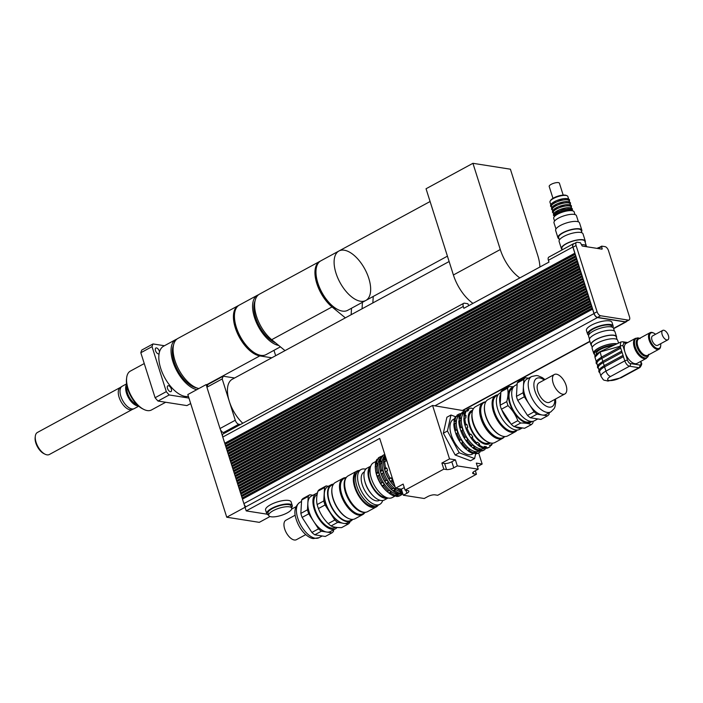 <?xml version="1.0" encoding="UTF-8"?>
<svg xmlns="http://www.w3.org/2000/svg" width="703" height="703" viewBox="0 0 703 703"><rect width="100%" height="100%" fill="white"/><g stroke="black" fill="none" stroke-linecap="round" stroke-linejoin="round"><path stroke-width="1.05" d="M170.363 391.703A3.295 1.652 -118.5 0 1 167.701 388.961A3.295 1.652 -118.5 0 1 167.841 385.815A3.295 1.652 -118.5 0 1 168.465 385.727A3.295 1.652 -118.5 0 1 171.128 388.469A3.295 1.652 -118.5 0 1 170.987 391.606A3.295 1.652 -118.5 0 1 170.363 391.703M159.08 353.767A3.295 1.652 -118.5 0 1 159.001 353.82A3.295 1.652 -118.5 0 1 155.504 350.621A3.295 1.652 -118.5 0 1 155.855 348.02A3.295 1.652 -118.5 0 1 159.344 351.219A3.295 1.652 -118.5 0 1 159.502 351.869M155.099 397.731L140.82 352.739L152.033 346.649L166.303 391.641L155.099 397.731A37.531 18.823 61.5 0 0 157.99 401.044L169.195 394.963L188.94 398.065M164.432 345.735L153.017 343.943L141.804 350.032A37.531 18.823 61.5 0 0 140.82 352.739M190.68 403.548L186.901 405.596L157.99 401.044M166.303 391.641A37.531 18.823 61.5 0 0 169.195 394.963M153.017 343.943A37.531 18.823 61.5 0 0 152.033 346.649M35.308 436.247L35.15 437.574A11.195 5.615 61.5 0 0 43.85 453.611L45.054 454.2A12.531 6.283 -118.5 0 1 35.308 436.247A12.531 6.283 -118.5 0 1 37.4 432.468L120.318 387.458M132.269 409.489L49.359 454.498A12.531 6.283 -118.5 0 1 45.054 454.2M120.424 387.397A12.531 6.283 61.5 0 0 120.204 387.529A12.531 6.283 61.5 0 0 120.881 401.413A12.531 6.283 61.5 0 0 132.155 409.541L134.071 408.689A12.698 6.371 61.5 0 0 134.299 408.575L138.711 406.185M126.663 377.766L126.505 379.093A20.774 10.422 61.5 0 0 142.665 408.847L143.86 409.445A22.118 11.09 -118.5 0 1 126.663 377.766A22.118 11.09 -118.5 0 1 130.363 371.096L144.256 363.556M165.68 402.257L151.461 409.972A22.118 11.09 -118.5 0 1 143.86 409.445M176.954 339.048A28.146 14.113 61.5 0 0 175.891 339.514L163.667 346.157A28.146 14.113 61.5 0 0 163.667 375.666A28.146 14.113 61.5 0 0 188.413 396.387M175.891 339.514A28.146 14.113 61.5 0 0 174.485 365.911A28.146 14.113 61.5 0 0 196.822 389.655M126.584 383.864L122.181 386.255A12.698 6.371 61.5 0 0 121.962 386.386A12.698 6.371 61.5 0 0 122.647 400.455A12.698 6.371 61.5 0 0 134.071 408.689M126.645 384.286A12.698 6.371 61.5 0 0 128.306 397.38A12.698 6.371 61.5 0 0 138.386 405.912M126.716 384.769A12.469 6.248 61.5 0 0 128.587 397.23A12.469 6.248 61.5 0 0 138.025 405.587M127.076 386.562A11.257 5.65 61.5 0 0 129.124 396.94A11.257 5.65 61.5 0 0 136.707 404.313M255.857 353.591A26.811 13.445 -118.5 0 1 234.512 314.267M278.74 345.472A28.146 14.113 -118.5 0 1 256.138 321.948A28.146 14.113 -118.5 0 1 257.43 295.251L239.284 305.102A28.146 14.113 61.5 0 0 240.312 336.579A28.146 14.113 61.5 0 0 266.147 354.584L280.409 346.834M271.797 357.792L259.785 355.903A28.146 14.113 -118.5 0 1 237.052 332.51A28.146 14.113 -118.5 0 1 238.264 305.656A28.146 14.113 -118.5 0 1 238.783 305.401M238.264 305.656L177.929 338.415A28.146 14.113 61.5 0 0 176.523 364.804A28.146 14.113 61.5 0 0 198.861 388.548M196.761 387.933A26.134 13.111 -118.5 0 1 174.098 361.86A26.134 13.111 -118.5 0 1 173.518 345.12M257.43 295.251A28.146 14.113 -118.5 0 1 258.493 294.785M273.968 350.331L275.673 355.692M373.223 296.446L372.854 302.931M337.387 309.329A26.811 13.445 -118.5 0 1 316.042 270.005M320.814 260.839A28.146 14.113 61.5 0 0 321.842 292.316A28.146 14.113 61.5 0 0 347.677 310.322L365.815 300.471A28.146 14.113 -118.5 0 1 339.98 282.465A28.146 14.113 -118.5 0 1 338.96 250.989A28.146 14.113 -118.5 0 1 359.602 261.121A28.146 14.113 -118.5 0 1 370.63 290.717A28.146 14.113 -118.5 0 1 365.815 300.471A28.146 14.113 -118.5 0 1 339.98 282.465A28.146 14.113 -118.5 0 1 338.96 250.989L320.814 260.839M345.349 317.861L332.036 306.939A28.146 14.113 -118.5 0 1 316.245 281.56A28.146 14.113 -118.5 0 1 319.795 261.393A28.146 14.113 -118.5 0 1 320.322 261.138M319.795 261.393L259.469 294.153A28.146 14.113 61.5 0 0 255.918 314.32A28.146 14.113 61.5 0 0 271.701 339.69L285.014 350.621M275.629 342.906A26.134 13.111 -118.5 0 1 253.915 306.077A26.134 13.111 -118.5 0 1 255.057 300.858M362.054 308.793L362.423 302.308M351.518 308.23L351.149 314.716M472.961 303.362A32.171 16.134 -118.5 0 1 453.4 274.987L426.044 188.756L472.926 163.307L510.396 169.195L537.751 255.426A32.171 16.134 -118.5 0 1 539.895 267.026M519.842 277.913A32.171 16.134 -118.5 0 1 500.281 249.53L472.926 163.307M240.461 424.515L238.783 424.252A4.025 2.012 -118.5 0 1 235.285 420.236L222.183 378.935L223.176 376.202L234.582 377.994M225.18 432.811L223.501 432.547A4.025 2.012 -118.5 0 1 220.478 429.691A4.025 2.012 -118.5 0 1 220.004 428.531L206.902 387.239L222.183 378.935M206.902 387.239L207.886 384.506L223.176 376.202M449.129 261.525L232.28 379.251A28.146 14.113 61.5 0 0 229.319 401.404A28.146 14.113 61.5 0 0 242.781 423.259M207.772 384.831L206.172 384.585L206.954 387.072M220.478 429.691L222.605 436.396A4.025 2.012 61.5 0 0 222.772 437.046L224.74 443.241L574.826 253.194L575.731 255.699L576.073 256.797L225.874 446.827L226.322 448.224L576.522 258.194L576.864 259.284L226.665 449.322L227.113 450.72L577.312 260.681L577.655 261.771L227.456 451.809L227.904 453.207L577.98 263.15L578.446 264.266L228.247 454.296L228.695 455.693L578.771 265.646L579.237 266.753L229.037 456.792L229.477 458.189L579.562 268.133L580.028 269.24L229.828 459.279L230.268 460.676L580.353 270.62L580.819 271.736L230.619 461.766L231.059 463.163L581.258 273.133L581.601 274.223L231.41 464.261L231.849 465.658L582.049 275.62L582.392 276.718L232.201 466.748L232.64 468.145L582.84 278.116L583.182 279.205L232.983 469.244L233.431 470.632L583.631 280.602L583.973 281.692L233.774 471.731L234.222 473.128L584.421 283.089L584.764 284.188L234.565 474.217L235.013 475.615L585.089 285.567L585.555 286.675L235.356 476.713L235.804 478.11L585.88 288.054L586.346 289.161L236.146 479.2L236.586 480.597L586.785 290.559L587.137 291.657L236.937 481.687L237.377 483.084L587.462 293.037L587.928 294.144L237.728 484.182L238.168 485.58L588.367 295.541L588.719 296.64L238.519 486.669L238.958 488.067L589.158 298.037L589.501 299.126L239.31 489.165L240.127 491.634M574.035 243.721A4.025 2.012 61.5 0 0 573.279 243.827L548.823 257.113A4.025 2.012 61.5 0 0 548.393 260.277L548.973 262.096L463.875 308.301L463.295 306.473A4.025 2.012 -118.5 0 1 463.716 303.309L223.203 433.883A4.025 2.012 61.5 0 0 222.605 436.396M241.199 493.972L240.575 493.058L240.918 494.121M240.408 491.476L239.749 490.553L589.835 300.506L590.292 301.613L240.092 491.652L240.54 493.049L590.617 302.993L591.082 304.109L240.883 494.139L241.709 496.617M239.626 488.989L239.002 488.075L239.336 489.147M238.835 486.502L238.212 485.58L238.545 486.652M238.045 484.007L237.421 483.093L237.755 484.165M237.254 481.52L236.63 480.606L236.973 481.669M236.463 479.024L235.839 478.11L236.182 479.182M235.672 476.537L235.048 475.623L235.391 476.696M234.881 474.05L234.257 473.137L234.6 474.2M234.09 471.555L233.466 470.641L233.809 471.713M233.299 469.068L232.675 468.154L233.018 469.226M232.517 466.581L231.893 465.658L232.227 466.73M231.726 464.085L231.102 463.172L231.436 464.244M230.936 461.599L230.312 460.685L230.646 461.748M230.145 459.103L229.521 458.189L229.863 459.261M229.354 456.616L228.73 455.702L229.073 456.774M228.563 454.129L227.939 453.215L228.282 454.279M227.772 451.634L227.148 450.72L227.491 451.792M226.981 449.147L226.357 448.233L226.7 449.305M226.19 446.66L225.566 445.737L225.909 446.809M225.408 444.164L224.784 443.25L225.118 444.322M242.781 498.945L242.157 498.032L592.198 307.976L592.664 309.083L242.465 499.121L243.888 503.612A4.025 2.012 61.5 0 0 244.143 504.288A4.025 2.012 61.5 0 0 245.892 506.801M244.143 504.288L245.083 507.241M241.99 496.459L241.366 495.545L591.408 305.489L591.873 306.596L241.674 496.634L242.5 499.104M206.172 384.585L187.824 394.541L226.744 517.223L259.302 522.347L270.005 516.529M245.057 507.285L226.744 517.223M267.026 514.174L246.208 510.905L379.717 438.426L395.508 488.225L403.153 484.077L405.086 490.149L407.819 490.58A5.36 1.661 -17.6 0 1 408.847 491.169A5.36 1.661 -17.6 0 1 406.861 493.286L403.294 495.22L401.369 489.147L404.269 487.574M592.55 309.065L593.973 313.564A4.025 2.012 61.5 0 0 597.471 317.571L434.911 405.824L432.573 405.455L245.048 507.258L246.208 510.905M225.566 445.737L575.731 255.699M575.282 254.301L225.092 444.34L225.531 445.737M389.655 493.629L387.098 491.564L389.33 490.351L391.07 491.784L390.877 492.97L389.655 493.629A21.784 10.923 -118.5 0 0 394.585 496.133L396.272 494.42L397.836 494.666L397.916 495.8A21.784 10.923 -118.5 0 0 401.009 495.105A21.784 10.923 -118.5 0 0 401.694 494.666L401.817 493.471M378.812 458.787L377.019 459.279A21.784 10.923 -118.5 0 0 375.402 463.734L376.623 463.066L377.669 463.664L377.555 465.641L375.253 466.405A21.784 10.923 -118.5 0 0 375.384 468.514A21.784 10.923 -118.5 0 0 376.237 473.005L377.458 472.337L378.592 472.601L379.365 475.026L377.274 476.283L376.36 473.813L378.592 472.601M382.898 456.572L381.096 457.064A21.784 10.923 -118.5 0 0 379.488 461.52L380.71 460.852L381.755 461.449L381.641 463.426L379.33 464.191A21.784 10.923 -118.5 0 0 379.462 466.291A21.784 10.923 -118.5 0 0 380.314 470.782L381.536 470.122L382.678 470.377L383.443 472.811L381.351 474.068L380.446 471.59L382.678 470.377M378.109 459.164L378.319 457.925L379.55 457.258L380.341 457.961M382.186 456.95L382.406 455.711L383.627 455.043L384.418 455.737M375.323 466.854L375.437 464.876L377.669 463.664M379.409 464.639L379.523 462.662L381.755 461.449M375.437 464.876L375.402 463.734M379.523 462.662L379.488 461.52M383.566 462.381L383.645 459.261L384.866 458.593L385.912 459.191L385.798 461.168L383.486 461.933A21.784 10.923 -118.5 0 0 383.618 464.033A21.784 10.923 -118.5 0 0 384.471 468.532L385.692 467.864L386.835 468.128L387.608 470.553L385.367 471.766L387.608 470.553M383.68 460.403L385.912 459.191M377.133 476.239L379.365 475.026M381.211 474.024L383.443 472.811M376.36 473.813L376.237 473.005M380.446 471.59L380.314 470.782M385.367 471.766L384.471 468.532M384.603 469.34L386.835 468.128M382.863 482.363L384.313 484.595L382.546 486.248L380.631 483.576L382.863 482.363L381.817 482.574A21.784 10.923 -118.5 0 1 378.495 475.615M382.081 485.808L384.313 484.595M386.94 480.149L388.39 482.381L386.624 484.033L384.708 481.362L386.94 480.149L385.894 480.36A21.784 10.923 -118.5 0 1 382.581 473.4M386.158 483.594L388.39 482.381M380.631 483.576L381.817 482.574M384.708 481.362L385.894 480.36M390.314 481.335L388.829 478.769L390.051 478.102L391.105 477.891L392.546 480.123L390.78 481.775L390.314 481.335L392.546 480.123M388.873 479.103L391.105 477.891M388.838 492.996L391.07 491.784M393.416 488.137L395.156 489.569L394.954 490.756L393.733 491.415L391.184 489.35L393.416 488.137M392.915 490.782L395.156 489.569M398.689 488.726L397.889 489.156L397.142 488.48M402.09 491.432A21.784 10.923 -118.5 0 1 397.889 489.156M401.659 490.061A21.784 10.923 -118.5 0 1 399.664 488.875M395.051 486.766A21.784 10.923 -118.5 0 1 390.78 481.775M394.111 483.796A21.784 10.923 -118.5 0 1 392.01 481.107M388.829 478.769A21.784 10.923 -118.5 0 1 385.516 471.81M390.051 478.102A21.784 10.923 -118.5 0 1 386.738 471.142M385.692 467.864A21.784 10.923 -118.5 0 1 384.717 461.273M383.645 459.261A21.784 10.923 -118.5 0 1 385.024 455.157M384.866 458.593A21.784 10.923 -118.5 0 1 385.393 456.317M395.086 486.88A20.44 10.255 -118.5 0 1 383.724 464.955L383.618 464.033M394.954 490.756A21.784 10.923 -118.5 0 0 399.884 493.251L398.663 493.919A21.784 10.923 -118.5 0 1 393.733 491.415M391.386 489.49A21.784 10.923 -118.5 0 1 386.624 484.033M392.608 488.831A21.784 10.923 -118.5 0 1 387.845 483.365M384.673 481.028A21.784 10.923 -118.5 0 1 381.351 474.068M381.536 470.122A21.784 10.923 -118.5 0 1 380.551 463.532M380.71 460.852A21.784 10.923 -118.5 0 1 382.327 456.396M382.406 455.711A21.784 10.923 -118.5 0 1 383.082 455.272L384.313 454.604A21.784 10.923 -118.5 0 1 384.778 454.384M383.627 455.043A21.784 10.923 -118.5 0 1 384.313 454.604M402.766 493.568A21.784 10.923 -118.5 0 1 401.993 493.585L400.772 494.253L399.242 493.603M402.898 493.972A21.784 10.923 -118.5 0 1 400.772 494.253M392.046 490.096A20.51 10.29 -118.5 0 1 391.975 490.035A20.51 10.29 -118.5 0 1 379.558 467.161L379.462 466.291M395.807 495.466A21.784 10.923 -118.5 0 1 390.877 492.97M387.309 491.705A21.784 10.923 -118.5 0 1 382.546 486.248M388.531 491.046A21.784 10.923 -118.5 0 1 383.768 485.58M380.587 483.242A21.784 10.923 -118.5 0 1 377.274 476.283M377.458 472.337A21.784 10.923 -118.5 0 1 376.474 465.746M376.623 463.066A21.784 10.923 -118.5 0 1 378.24 458.611M378.319 457.925A21.784 10.923 -118.5 0 1 379.005 457.486L380.226 456.818A21.784 10.923 -118.5 0 1 382.327 456.168M379.55 457.258A21.784 10.923 -118.5 0 1 380.226 456.818M397.916 495.8L396.694 496.467L395.156 495.817M401.009 495.105L399.787 495.773A21.784 10.923 -118.5 0 1 396.694 496.467M388.038 492.364L387.502 491.933A19.772 9.912 -118.5 0 1 375.534 469.885L375.384 468.514M395.604 495.879L397.836 494.666M399.884 493.251L400.35 492.205L401.914 492.452L401.993 493.585M399.682 493.664L401.914 492.452M402.274 492.021A20.44 10.255 -118.5 0 1 385.692 477.056A20.44 10.255 -118.5 0 1 384.436 456.291M400.288 493.989A20.51 10.29 -118.5 0 1 382.458 481.037A20.51 10.29 -118.5 0 1 380.341 458.409M395.42 495.852L392.283 497.557A19.772 9.912 -118.5 0 1 374.137 484.912A19.772 9.912 -118.5 0 1 373.416 462.811L375.938 461.44M386.149 497.39A17.092 8.568 -118.5 0 1 372.256 485.931A17.092 8.568 -118.5 0 1 370.217 468.049M475.65 453.813L474.595 458.549L459.235 452.776L447.424 431.009L450.992 415.016L455.518 416.712L456.537 416.158L457.556 416.571L458.769 415.324L456.924 416.317L456.968 415.218L457.987 414.665L458.769 415.324M459.235 452.776L455.157 454.99L470.518 460.764L474.595 458.549M455.157 454.99L443.347 433.224L447.424 431.009M443.347 433.224L446.915 417.222L450.992 415.016M401.369 489.147L395.508 488.225M441.879 463.049L444.612 463.479A5.36 1.661 162.4 0 0 451.818 461.757L455.386 459.824L457.31 465.896L453.743 467.829A5.36 1.661 -17.6 0 1 446.546 469.551L443.813 469.129L441.879 463.049L449.525 458.901L455.386 459.824M403.294 495.22L424.217 498.506L427.784 496.573A5.36 1.661 -17.6 0 1 434.981 494.85L437.714 495.281L476.441 474.253L473.708 473.831A5.36 1.661 -17.6 0 1 472.68 473.233A5.36 1.661 -17.6 0 1 474.666 471.124L478.233 469.182L476.309 463.11L482.161 464.033L477.416 466.607M475.333 470.755L476.441 474.253M457.31 465.896L478.233 469.182M434.911 405.824L465.324 410.965M478.646 452.96L482.161 464.033M432.573 405.455L449.525 458.901M366.799 468.286L365.261 469.121M296.033 506.705L291.648 509.077M405.086 490.149L443.813 469.129M268.555 514.991A13.401 4.156 -17.6 0 1 266.727 513.665L265.576 510.018A13.401 4.156 -17.6 0 1 277.096 502.004A13.401 4.156 -17.6 0 1 291.13 501.916L292.281 505.562A13.401 4.156 -17.6 0 1 291.552 507.689M287.228 512.9A12.065 3.743 -17.6 0 1 275.602 516.687A12.065 3.743 -17.6 0 1 268.704 515.448A12.065 3.743 -17.6 0 1 279.073 508.234A12.065 3.743 -17.6 0 1 291.701 508.155A12.065 3.743 -17.6 0 1 287.228 512.9M268.704 515.448L268.01 513.26A12.065 3.743 -17.6 0 1 278.379 506.046A12.065 3.743 -17.6 0 1 291.007 505.967L291.701 508.155M266.727 513.665A13.401 4.156 -17.6 0 1 278.247 505.65A13.401 4.156 -17.6 0 1 292.281 505.562M586.548 246.577L586.399 246.112A12.065 3.743 162.4 0 0 581.416 244.688A12.065 3.743 -17.6 0 1 586.399 246.112L584.861 241.261A12.065 3.743 -17.6 0 0 572.233 241.34A12.065 3.743 -17.6 0 0 561.864 248.554L562.259 249.811M587.286 246.832A13.401 4.156 162.4 0 0 583.762 246.287M589.096 334.408L588.877 333.705A12.065 3.743 -17.6 0 1 599.237 326.491A12.065 3.743 -17.6 0 1 611.874 326.412L612.093 327.106M588.675 335.164A13.401 4.156 -17.6 0 1 587.594 334.11A13.401 4.156 -17.6 0 1 599.114 326.095A13.401 4.156 -17.6 0 1 613.148 325.999A13.401 4.156 -17.6 0 1 612.875 327.484M587.594 334.11L586.443 330.463A13.401 4.156 -17.6 0 1 597.963 322.449A13.401 4.156 -17.6 0 1 611.997 322.361L613.148 325.999M592.664 309.083L594.035 313.397A4.025 2.012 61.5 0 0 597.532 317.413L625.248 321.772A4.025 2.012 61.5 0 0 626.013 321.658L629.062 319.997A4.025 2.012 -118.5 0 1 628.306 320.111L600.59 315.752A4.025 2.012 -118.5 0 1 597.093 311.737L576.091 245.54A4.025 2.012 -118.5 0 1 576.513 242.368A4.025 2.012 -118.5 0 1 577.277 242.263L580.441 242.755L582.216 246.041L602.049 249.161L601.698 246.138L604.993 246.621A4.025 2.012 -118.5 0 1 608.49 250.628L629.493 316.833A4.025 2.012 -118.5 0 1 629.062 319.997M597.471 317.571L625.424 321.965A4.025 2.012 61.5 0 0 626.18 321.86A4.025 2.012 61.5 0 0 626.689 321.289M598.947 247.632L598.587 248.616M573.279 243.827A4.025 2.012 61.5 0 0 572.857 246.999L574.826 253.194M576.513 242.368L573.455 244.029A4.025 2.012 61.5 0 0 573.033 247.201L574.94 253.212M601.619 246.235L598.648 247.799L598.666 248.625M592.365 308.16L242.509 498.093M591.583 305.664L241.718 495.597M590.792 303.178L240.927 493.111M590.002 300.691L240.136 490.615M589.211 298.195L239.354 488.128M588.42 295.708L238.563 485.641M587.629 293.213L237.772 483.146M586.838 290.726L236.981 480.659M586.047 288.239L236.19 478.172M585.256 285.743L235.4 475.676M584.465 283.256L234.609 473.189M583.683 280.769L233.818 470.694M582.892 278.274L233.027 468.207M582.102 275.787L232.245 465.72M581.311 273.291L231.454 463.224M580.52 270.804L230.663 460.737M579.729 268.318L229.872 458.251M578.938 265.822L229.081 455.755M578.147 263.335L228.29 453.268M577.356 260.848L227.5 450.772M576.574 258.353L226.709 448.286M575.783 255.866L225.918 445.799M575.168 254.284L575.608 255.681M575.959 256.78L576.398 258.168M576.75 259.266L577.189 260.664M577.541 261.753L577.98 263.15M578.332 264.249L578.771 265.646M579.114 266.736L579.562 268.133M579.905 269.223L580.353 270.62M580.696 271.718L581.144 273.115M581.486 274.205L581.935 275.602M582.277 276.701L582.717 278.089M583.068 279.188L583.508 280.585M583.859 281.675L584.298 283.072M584.65 284.17L585.089 285.567M585.441 286.657L585.88 288.054M586.232 289.144L586.671 290.541M587.014 291.64L587.462 293.037M587.805 294.126L588.253 295.524M588.596 296.613L589.044 298.01M589.386 299.109L589.835 300.506M590.177 301.596L590.617 302.993M590.968 304.091L591.408 305.489M591.759 306.578L592.198 307.976M576.073 256.797L576.522 258.194M576.864 259.284L577.312 260.681M577.655 261.771L578.094 263.168M578.446 264.266L578.885 265.664M579.237 266.753L579.676 268.151M580.028 269.24L580.467 270.637M580.819 271.736L581.258 273.133M581.601 274.223L582.049 275.62M582.392 276.718L582.84 278.116M583.182 279.205L583.631 280.602M583.973 281.692L584.421 283.089M584.764 284.188L585.204 285.585M585.555 286.675L585.994 288.072M586.346 289.161L586.785 290.559M587.137 291.657L587.576 293.054M587.928 294.144L588.367 295.541M588.719 296.64L589.158 298.037M589.501 299.126L589.949 300.524M590.292 301.613L590.74 303.011M591.082 304.109L591.531 305.506M591.873 306.596L592.321 307.993M574.992 253.37L225.136 443.303M463.716 303.309A4.025 2.012 -118.5 0 1 464.481 303.195L467.838 303.731L468.813 305.62M666.831 339.971A5.36 2.689 -118.5 0 1 662.498 335.507A5.36 2.689 -118.5 0 1 662.736 330.392A5.36 2.689 -118.5 0 1 667.657 333.828A5.36 2.689 -118.5 0 1 667.85 339.821A5.36 2.689 -118.5 0 1 666.831 339.971M667.85 339.821L657.657 345.349A5.36 2.689 -118.5 0 1 656.646 345.498A5.36 2.689 -118.5 0 1 652.314 341.043A5.36 2.689 -118.5 0 1 652.542 335.929L662.736 330.392M653.939 333.196L653.342 332.897A9.385 4.701 61.5 0 0 650.117 332.668A9.385 4.701 61.5 0 0 649.713 341.623A9.385 4.701 61.5 0 0 657.287 349.417A9.385 4.701 61.5 0 0 659.071 349.163A9.385 4.701 61.5 0 0 660.635 346.333L660.715 345.674A8.708 4.367 -118.5 0 1 657.604 348.539A8.708 4.367 -118.5 0 1 649.748 338.855A8.708 4.367 -118.5 0 1 653.939 333.196A8.708 4.367 -118.5 0 1 655.565 334.285M660.688 343.705A8.708 4.367 -118.5 0 1 660.715 345.674M640.547 361.509L640.802 362.309A3.348 1.678 -118.5 0 1 639.809 365.033L630.442 363.565A3.348 1.678 -118.5 0 1 627.524 360.217A2.012 0.624 162.4 0 0 624.826 360.867L622.963 355.419L623.482 356.614L604.624 366.852A13.401 4.156 162.4 0 0 599.659 372.133L601.003 376.377C604.492 381.474 602.629 379.532 607.919 381.061L621.021 377.775A5.36 2.689 61.5 0 1 620.011 377.924A8.041 2.496 -17.6 0 1 609.211 380.508A8.041 2.496 -17.6 0 1 610.635 376.448A5.36 2.689 -118.5 0 1 605.977 371.096A13.401 4.156 162.4 0 0 601.003 376.377M630.442 363.565A2.012 1.626 98.9 0 1 629.493 366.21A5.36 2.689 61.5 0 1 624.826 360.867L605.977 371.096L604.114 365.648L622.884 355.516M623.095 355.402L621.619 351.166L622.129 352.361L603.279 362.599A13.401 4.156 162.4 0 0 598.306 367.88L598.991 370.024M604.229 365.586L602.761 361.404L621.531 351.263M621.742 351.149L620.266 346.913L620.784 348.108L601.926 358.345A13.401 4.156 162.4 0 0 596.961 363.627L597.638 365.771M602.875 361.342L601.417 357.15L620.187 347.01M635.591 338.266A11.397 5.712 61.5 0 0 635.486 338.328A11.397 5.712 61.5 0 0 634.994 349.198A11.397 5.712 61.5 0 0 644.194 358.662A11.397 5.712 61.5 0 0 646.356 358.354L637.094 363.381A11.397 5.712 -118.5 0 1 625.02 352.326A11.397 5.712 -118.5 0 1 626.224 343.354A11.397 5.712 -118.5 0 1 626.338 343.292L623.851 342.906A2.012 1.626 98.9 0 0 622.63 341.746L627.709 342.546M622.63 341.746L620.802 342.027L620.187 346.219A2.012 0.624 -17.6 0 1 622.884 345.577L623.851 342.906M596.416 354.154L596.302 353.802A11.055 3.427 -17.6 0 1 601.337 348.969A11.055 3.427 -17.6 0 1 612.603 345.823M614.396 331.051L613.526 328.292A13.067 4.051 162.4 0 0 611.004 326.851A13.067 4.051 162.4 0 0 596.469 329.61A13.067 4.051 162.4 0 0 588.604 336.192L589.483 338.96M616.496 337.677A13.401 4.156 162.4 0 0 616.54 336.693L615.002 331.834A13.401 4.156 162.4 0 0 612.41 330.357A13.401 4.156 162.4 0 0 597.506 333.187A13.401 4.156 162.4 0 0 589.448 339.936L590.986 344.795A13.401 4.156 162.4 0 0 591.583 345.577M616.54 336.693A13.401 4.156 162.4 0 0 613.956 335.208A13.401 4.156 162.4 0 0 599.053 338.046A13.401 4.156 162.4 0 0 590.986 344.795M617.093 339.558L616.223 336.79A13.067 4.051 162.4 0 0 613.701 335.349A13.067 4.051 162.4 0 0 599.167 338.117A13.067 4.051 162.4 0 0 591.302 344.698L592.181 347.458M618.578 343.126L617.691 340.34A13.401 4.156 162.4 0 0 615.107 338.855A13.401 4.156 162.4 0 0 600.204 341.693A13.401 4.156 162.4 0 0 592.146 348.442L593.684 353.301A13.401 4.156 162.4 0 0 594.281 354.084M617.129 343.802A13.401 4.156 162.4 0 0 616.654 343.714A13.401 4.156 162.4 0 0 601.75 346.553A13.401 4.156 162.4 0 0 593.684 353.301M616.839 343.934A13.067 4.051 162.4 0 0 616.399 343.855A13.067 4.051 162.4 0 0 601.865 346.614A13.067 4.051 162.4 0 0 594 353.196L594.386 354.417A13.067 4.051 162.4 0 0 595.344 355.402M614.615 344.936A13.067 4.051 162.4 0 0 600.845 348.451A13.067 4.051 162.4 0 0 594.386 354.417M562.18 249.556A12.531 3.884 -17.6 0 1 561.416 248.695A12.531 3.884 -17.6 0 1 572.189 241.199A12.531 3.884 -17.6 0 1 585.309 241.111A12.531 3.884 -17.6 0 1 585.177 242.263M561.416 248.695L559.105 241.41A12.531 3.884 -17.6 0 1 569.869 233.914A12.531 3.884 -17.6 0 1 582.998 233.827L585.309 241.111M559.412 239.925L558.657 237.535A11.784 3.656 -17.6 0 1 568.789 230.487A11.784 3.656 -17.6 0 1 581.126 230.408L581.882 232.79M559.061 238.792A12.531 3.884 -17.6 0 1 557.945 237.763A12.531 3.884 -17.6 0 1 568.718 230.268A12.531 3.884 -17.6 0 1 581.838 230.18A12.531 3.884 -17.6 0 1 581.53 231.665M557.945 237.763L555.634 230.47A12.531 3.884 -17.6 0 1 566.407 222.983A12.531 3.884 -17.6 0 1 579.527 222.895L581.838 230.18M555.95 228.985L553.99 222.833A11.784 3.656 -17.6 0 1 564.122 215.786A11.784 3.656 -17.6 0 1 576.46 215.707L578.42 221.858M550.739 204.635L549.966 202.192A9.385 2.909 -17.6 0 1 550.168 201.128A9.385 2.909 -17.6 0 1 558.033 196.576A9.385 2.909 -17.6 0 1 567.075 195.768A9.385 2.909 -17.6 0 1 567.857 196.515L568.63 198.958M567.075 195.768L566.302 195.416A8.708 2.698 162.4 0 0 557.901 196.172A8.708 2.698 162.4 0 0 550.598 200.399L550.168 201.128M550.967 205.346A9.385 2.909 -17.6 0 1 559.034 199.74A9.385 2.909 -17.6 0 1 568.859 199.678M554.553 221.067L553.7 218.387A10.721 3.322 -17.6 0 1 553.929 217.174A10.721 3.322 -17.6 0 1 562.918 211.972A10.721 3.322 -17.6 0 1 573.253 211.049A10.721 3.322 -17.6 0 1 574.14 211.902L574.992 214.582M553.929 217.174L554.79 215.707A9.385 2.909 -17.6 0 1 562.655 211.155A9.385 2.909 -17.6 0 1 571.706 210.346L573.253 211.049M554.447 216.304L554.245 215.672A9.385 2.909 -17.6 0 1 562.312 210.065A9.385 2.909 -17.6 0 1 572.128 210.004L572.33 210.628M553.859 214.459A9.385 2.909 -17.6 0 1 561.925 208.853A9.385 2.909 -17.6 0 1 571.75 208.782M553.63 213.747L553.279 212.64A9.385 2.909 -17.6 0 1 561.346 207.025A9.385 2.909 -17.6 0 1 571.17 206.963L571.521 208.07M552.892 211.418A9.385 2.909 -17.6 0 1 560.959 205.812A9.385 2.909 -17.6 0 1 570.783 205.751M552.672 210.707L552.321 209.599A9.385 2.909 -17.6 0 1 560.379 203.993A9.385 2.909 -17.6 0 1 570.203 203.923L570.555 205.03M551.934 208.387A9.385 2.909 -17.6 0 1 559.992 202.772A9.385 2.909 -17.6 0 1 569.817 202.71M551.706 207.666L551.354 206.559A9.385 2.909 -17.6 0 1 559.421 200.953A9.385 2.909 -17.6 0 1 569.245 200.891L569.597 201.998M552.962 198.334L549.192 186.453A5.36 1.661 -17.6 0 1 553.806 183.246A5.36 1.661 -17.6 0 1 559.412 183.211L563.182 195.091M345.656 477.645A20.642 10.352 61.5 0 0 343.038 478.312A20.642 10.352 61.5 0 0 342.141 497.996A20.642 10.352 61.5 0 0 358.82 515.158A20.642 10.352 61.5 0 0 362.73 514.587A20.642 10.352 61.5 0 0 364.716 512.751M346.579 477.152L343.864 478.62A19.974 10.018 61.5 0 0 343.002 497.671A19.974 10.018 61.5 0 0 359.136 514.271A19.974 10.018 61.5 0 0 362.924 513.726L365.63 512.259M362.73 514.587L355.094 518.744A20.642 10.352 -118.5 0 1 351.175 519.306A20.642 10.352 -118.5 0 1 347.994 518.243A20.642 10.352 -118.5 0 1 331.939 488.682A20.642 10.352 -118.5 0 1 335.393 482.46L343.038 478.312M331.939 488.682L331.869 489.341A19.974 10.018 61.5 0 0 347.396 517.953L347.994 518.243M295.207 515.176L285.849 520.264A11.055 5.545 61.5 0 0 286.253 532.628A11.055 5.545 61.5 0 0 296.402 539.693L305.761 534.614M314.768 534.807L321.394 531.213L331.939 532.874L325.313 536.468L314.768 534.807A22.048 11.055 61.5 0 1 311.895 532.452L302.114 517.417L308.74 513.823L318.521 528.858L311.895 532.452M331.939 532.874A22.048 11.055 61.5 0 0 333.53 531.213L333.617 529.79M312.932 495.264L309.83 494.771L303.204 498.365A22.048 11.055 61.5 0 0 301.613 500.026L308.23 496.432L307.852 503.12L307.466 509.807L300.849 513.401L301.613 500.026M344.901 523.498L348.24 524.016L341.614 527.619C336.957 527.689 333.442 527.136 331.069 525.958L337.695 522.364L342.291 523.085M348.24 524.016A22.048 11.055 61.5 0 0 349.839 522.364L349.883 521.564M328.371 486.274L326.139 485.922L319.514 489.516A22.048 11.055 -118.5 0 0 317.914 491.169L324.54 487.574L323.775 500.958L317.15 504.552C316.262 500.712 316.517 496.256 317.914 491.169M318.424 508.568L325.05 504.965L334.83 520L328.204 523.603C323.802 519.209 320.542 514.201 318.424 508.568A22.048 11.055 -118.5 0 1 317.15 504.552M326.139 485.922A22.048 11.055 61.5 0 0 324.54 487.574M323.775 500.958A22.048 11.055 61.5 0 0 325.05 504.965M334.83 520A22.048 11.055 61.5 0 0 337.695 522.364M333.53 484.13A20.642 10.352 61.5 0 0 331.113 484.78L327.853 486.555A20.642 10.352 61.5 0 0 324.399 492.777L324.32 493.436A19.974 10.018 61.5 0 0 339.848 522.039L340.454 522.338A20.642 10.352 61.5 0 0 343.635 523.401A20.642 10.352 61.5 0 0 347.546 522.839L350.806 521.064A20.642 10.352 61.5 0 0 352.678 519.394M317.475 492.944A20.106 10.079 61.5 0 0 316.385 493.383A20.106 10.079 61.5 0 0 317.115 515.87A20.106 10.079 61.5 0 0 335.568 528.726A20.106 10.079 61.5 0 0 337.115 527.452M316.385 493.383L311.288 496.151A20.106 10.079 61.5 0 0 307.852 503.12A20.106 10.079 61.5 0 0 313.635 521.336A20.106 10.079 61.5 0 0 326.667 532.039A20.106 10.079 61.5 0 0 330.48 531.494L335.568 528.726M307.466 509.807A22.048 11.055 61.5 0 0 308.74 513.823M309.83 494.771A22.048 11.055 61.5 0 0 308.23 496.432M318.521 528.858A22.048 11.055 61.5 0 0 321.394 531.213M300.849 513.401A22.048 11.055 61.5 0 0 302.114 517.417M331.069 525.958A22.048 11.055 -118.5 0 1 328.204 523.603M317.158 494.49L317.027 494.56A18.77 9.411 61.5 0 0 316.218 512.469A18.77 9.411 61.5 0 0 331.377 528.058A18.77 9.411 61.5 0 0 334.936 527.549L335.48 527.25M324.399 492.777A20.642 10.352 61.5 0 0 340.454 522.338M331.113 484.78A20.642 10.352 61.5 0 0 330.217 504.473A20.642 10.352 61.5 0 0 346.895 521.626A20.642 10.352 61.5 0 0 350.806 521.064M333.415 484.297L331.429 485.369A19.974 10.018 61.5 0 0 330.568 504.42A19.974 10.018 61.5 0 0 346.702 521.02A19.974 10.018 61.5 0 0 350.489 520.475L352.467 519.403M346.157 477.724A19.974 10.018 61.5 0 0 347.387 497.249A19.974 10.018 61.5 0 0 362.81 512.276A19.974 10.018 61.5 0 0 364.927 512.294M344.725 482.24A19.842 9.947 61.5 0 0 344.69 482.504A19.842 9.947 61.5 0 0 360.112 510.914A19.842 9.947 61.5 0 0 360.349 511.028M359.277 470.483A20.378 10.22 61.5 0 0 356.825 471.133L348.161 475.834A20.378 10.22 61.5 0 0 344.751 481.977A20.378 10.22 61.5 0 0 360.595 511.151A20.378 10.22 61.5 0 0 363.732 512.206A20.378 10.22 61.5 0 0 367.599 511.643L376.263 506.942A20.378 10.22 61.5 0 0 378.144 505.237M356.825 471.133A20.378 10.22 61.5 0 0 355.938 490.562A20.378 10.22 61.5 0 0 372.397 507.496A20.378 10.22 61.5 0 0 376.263 506.942M356.983 472.521A19.104 9.578 61.5 0 0 356.808 490.949A19.104 9.578 61.5 0 0 372.036 506.345A19.104 9.578 61.5 0 0 375.182 506.046M365.709 469.226A19.772 9.912 61.5 0 0 360.982 469.56L358.943 470.667A19.772 9.912 61.5 0 0 358.091 489.525A19.772 9.912 61.5 0 0 374.058 505.958A19.772 9.912 61.5 0 0 377.81 505.413L379.848 504.306A19.772 9.912 61.5 0 0 382.696 500.518M360.982 469.56A19.772 9.912 61.5 0 0 360.129 488.418A19.772 9.912 61.5 0 0 376.096 504.851A19.772 9.912 61.5 0 0 379.848 504.306M364.356 471.924L363.961 472.135A16.081 8.067 61.5 0 0 363.266 487.478A16.081 8.067 61.5 0 0 376.263 500.844A16.081 8.067 61.5 0 0 379.312 500.404L379.708 500.193M370.718 466.142L367.063 468.128A18.129 9.095 61.5 0 0 364.602 480.413L364.831 481.379A16.081 8.067 61.5 0 0 372.036 494.64L372.713 495.36A18.129 9.095 61.5 0 0 380.929 500.483A18.129 9.095 61.5 0 0 384.365 499.991L388.021 498.005M364.602 480.413A18.129 9.095 61.5 0 0 372.713 495.36M370.709 466.186A18.129 9.095 61.5 0 0 370.56 483.664A18.129 9.095 61.5 0 0 384.998 498.269A18.129 9.095 61.5 0 0 387.977 497.996M515.343 431.739L507.698 435.895A20.642 10.352 -118.5 0 1 503.787 436.458A20.642 10.352 -118.5 0 1 500.606 435.394A20.642 10.352 -118.5 0 1 484.552 405.833A20.642 10.352 -118.5 0 1 488.005 399.612L495.65 395.455A20.642 10.352 61.5 0 0 494.754 415.148A20.642 10.352 61.5 0 0 511.433 432.31A20.642 10.352 61.5 0 0 515.343 431.739A20.642 10.352 61.5 0 0 517.206 430.069M500.606 435.394L500 435.095A19.974 10.018 -118.5 0 1 484.472 406.492L484.552 405.833M498.067 394.805A20.642 10.352 61.5 0 0 495.65 395.455M517.004 430.078L515.536 430.877A19.974 10.018 -118.5 0 1 511.749 431.422A19.974 10.018 -118.5 0 1 495.615 414.823A19.974 10.018 -118.5 0 1 496.476 395.771L497.944 394.972M553.173 383.205A11.055 5.545 -118.5 0 1 554.333 374.506A11.055 5.545 -118.5 0 1 564.483 381.571A11.055 5.545 -118.5 0 1 564.887 393.944A11.055 5.545 -118.5 0 1 553.173 383.205M564.887 393.944L549.605 402.239A11.055 5.545 -118.5 0 1 537.883 391.509A11.055 5.545 -118.5 0 1 539.052 382.801L554.333 374.506M468.339 451.08L467.75 450.447L469.595 449.445L469.358 450.526L468.339 451.08A21.784 10.923 -118.5 0 0 473.022 453.453L474.384 451.88L476.335 452.187L476.379 453.268A21.784 10.923 -118.5 0 0 479.367 452.565A21.784 10.923 -118.5 0 0 479.964 452.196L480.149 450.939M473.347 448.356L472.768 447.732L474.604 446.73L474.367 447.802L473.347 448.356A21.784 10.923 -118.5 0 0 478.031 450.728L479.393 449.155L481.344 449.463L481.388 450.544A21.784 10.923 -118.5 0 0 484.376 449.85A21.784 10.923 -118.5 0 0 484.982 449.472L485.167 448.215M480.667 451.098L479.376 450.834M485.676 448.373L484.385 448.11M478.365 445.632L477.776 445.008L479.622 444.006L479.384 445.087L478.365 445.632A21.784 10.923 -118.5 0 0 483.049 448.013L484.402 446.44L486.362 446.739L486.406 447.82A21.784 10.923 -118.5 0 0 489.393 447.126A21.784 10.923 -118.5 0 0 489.991 446.748L490.026 445.64L491.239 444.393L491.441 445.245L490.422 445.799L489.393 445.394M473.304 408.891L471.59 408.144A21.784 10.923 -118.5 0 0 468.602 408.838L467.583 409.392A21.784 10.923 -118.5 0 0 466.985 409.77L468.005 409.216L468.787 409.875L467.583 411.132L466.555 410.719L465.535 411.273A21.784 10.923 -118.5 0 0 464.006 415.508L465.026 414.955L466.019 415.464L465.869 417.942L463.839 418.478A21.784 10.923 -118.5 0 0 464.771 424.735L466.827 424.34L467.794 427.38L465.922 428.373A21.784 10.923 -118.5 0 0 469.068 434.981L471.01 434.138L472.82 436.923L472.258 437.758L471.238 438.312L469.068 434.981M461.941 413.601L463.778 412.599L462.574 413.856L461.546 413.443L460.527 413.997A21.784 10.923 -118.5 0 0 458.997 418.232L460.017 417.679L461.001 418.18L460.86 420.658L458.822 421.194A21.784 10.923 -118.5 0 0 459.753 427.45L461.818 427.064L462.776 430.095L460.913 431.088A21.784 10.923 -118.5 0 0 464.059 437.697L466.001 436.853L467.811 439.639L466.23 441.036L464.156 437.855L466.001 436.853M461.933 413.601L461.976 412.494L462.996 411.94L463.778 412.599M468.787 409.875L466.95 410.877L466.985 409.77M454.006 424.384L454.147 421.905L455.992 420.904L455.852 423.382L453.813 423.918A21.784 10.923 -118.5 0 0 454.744 430.174L456.801 429.779L457.767 432.82L455.904 433.813A21.784 10.923 -118.5 0 0 459.05 440.421L460.983 439.577L462.794 442.363L461.221 443.751L459.147 440.579L460.983 439.577M459.015 421.659L459.164 419.181L461.001 418.18M454.147 421.905L453.98 420.948L454.999 420.394L455.992 420.904M459.164 419.181L458.997 418.232M464.033 418.935L464.006 415.508M464.173 416.466L466.019 415.464M455.922 433.821L454.964 430.781L456.801 429.779M460.94 431.097L459.973 428.065L461.818 427.064M454.964 430.781L454.744 430.174M459.973 428.065L459.753 427.45M465.948 428.382L464.771 424.735M464.982 425.341L466.827 424.34M460.957 443.365L462.794 442.363M465.966 440.64L467.811 439.639M469.165 435.139L471.01 434.138M470.975 437.916L472.82 436.923M467.75 450.447L465.579 448.663M461.221 443.751A21.784 10.923 -118.5 0 0 465.738 448.936L467.425 447.662L469.595 449.445M472.768 447.732L470.588 445.948M466.23 441.036A21.784 10.923 -118.5 0 0 470.746 446.22L472.434 444.946L474.604 446.73M471.238 438.312A21.784 10.923 -118.5 0 0 475.764 443.496L477.442 442.222L479.622 444.006M477.776 445.008L475.606 443.224M484.059 447.459A21.784 10.923 -118.5 0 1 479.384 445.087M476.783 442.943A21.784 10.923 -118.5 0 1 472.258 437.758M470.087 434.428A21.784 10.923 -118.5 0 1 466.941 427.819M465.79 424.181A21.784 10.923 -118.5 0 1 464.859 417.925M465.026 414.955A21.784 10.923 -118.5 0 1 466.555 410.719M468.005 409.216A21.784 10.923 -118.5 0 1 468.602 408.838M492.46 443.162A21.784 10.923 -118.5 0 1 491.441 445.245M486.406 447.82L485.386 448.373L484.516 447.741L486.362 446.739M489.393 447.126L488.374 447.679A21.784 10.923 -118.5 0 1 485.386 448.373M490.378 442.934A18.77 9.411 -118.5 0 1 485.72 444.27A18.77 9.411 -118.5 0 1 470.052 427.442A18.77 9.411 -118.5 0 1 472.662 410.297M479.051 450.175A21.784 10.923 -118.5 0 1 474.367 447.802M471.766 445.667A21.784 10.923 -118.5 0 1 467.249 440.482M465.078 437.143A21.784 10.923 -118.5 0 1 461.933 430.535M460.773 426.897A21.784 10.923 -118.5 0 1 459.841 420.64M460.017 417.679A21.784 10.923 -118.5 0 1 461.546 413.443M461.976 412.494A21.784 10.923 -118.5 0 1 462.574 412.116L463.593 411.563A21.784 10.923 -118.5 0 1 466.282 410.868M462.996 411.94A21.784 10.923 -118.5 0 1 463.593 411.563M481.388 450.544L480.369 451.098L479.508 450.465L481.344 449.463M484.376 449.85L483.356 450.403A21.784 10.923 -118.5 0 1 480.369 451.098M484.912 448.031L484.332 448.347A20.44 10.255 -118.5 0 1 480.448 448.909A20.44 10.255 -118.5 0 1 463.936 431.923A20.44 10.255 -118.5 0 1 464.824 412.424L464.911 412.371M474.042 452.899A21.784 10.923 -118.5 0 1 469.358 450.526M466.757 448.382A21.784 10.923 -118.5 0 1 462.24 443.198M460.07 439.867A21.784 10.923 -118.5 0 1 456.915 433.259M455.764 429.621A21.784 10.923 -118.5 0 1 454.832 423.364M453.98 420.948A21.784 10.923 -118.5 0 1 455.518 416.712M454.999 420.394A21.784 10.923 -118.5 0 1 456.537 416.158M456.968 415.218A21.784 10.923 -118.5 0 1 457.565 414.84L458.584 414.287A21.784 10.923 -118.5 0 1 461.273 413.592M457.987 414.665A21.784 10.923 -118.5 0 1 458.584 414.287M476.379 453.268L475.36 453.822L474.49 453.189L476.335 452.187M479.367 452.565L478.348 453.119A21.784 10.923 -118.5 0 1 475.36 453.822M479.903 450.755L479.314 451.071A20.44 10.255 -118.5 0 1 475.439 451.634A20.44 10.255 -118.5 0 1 458.927 434.639A20.44 10.255 -118.5 0 1 459.815 415.139L459.903 415.095M474.49 453.189L473.708 453.084M479.508 450.465L478.717 450.359M484.516 447.741L483.726 447.635M504.165 437.046A20.378 10.22 -118.5 0 1 502.575 438.364L494.938 442.512A20.378 10.22 -118.5 0 1 491.072 443.075A20.378 10.22 -118.5 0 1 487.926 442.029A20.378 10.22 -118.5 0 1 472.091 412.846A20.378 10.22 -118.5 0 1 475.492 406.703L483.137 402.555A20.378 10.22 -118.5 0 1 485.105 401.949M472.091 412.846L471.933 414.172A19.034 9.543 61.5 0 0 486.731 441.431L487.926 442.029M502.575 438.364A20.378 10.22 -118.5 0 1 498.717 438.927A20.378 10.22 -118.5 0 1 482.258 421.993A20.378 10.22 -118.5 0 1 483.137 402.555M489.2 442.574L488.761 442.82A17.689 8.875 -118.5 0 1 485.413 443.303A17.689 8.875 -118.5 0 1 471.115 428.593A17.689 8.875 -118.5 0 1 471.88 411.721L472.319 411.475M474.103 453.136L472.223 454.156A19.772 9.912 -118.5 0 1 468.479 454.7A19.772 9.912 -118.5 0 1 452.504 438.268A19.772 9.912 -118.5 0 1 453.356 419.41L454.498 418.795M547.532 415.833L540.906 419.427L530.361 417.767L536.987 414.172L547.532 415.833A22.048 11.055 -118.5 0 0 549.131 414.172L549.21 412.749M534.113 411.817L527.487 415.411L517.716 400.376L524.333 396.782L534.113 411.817A22.048 11.055 -118.5 0 0 536.987 414.172M523.067 392.766L516.441 396.36L516.819 389.673L517.206 382.986L523.832 379.383L523.067 392.766A22.048 11.055 -118.5 0 0 524.333 396.782M528.524 378.223L525.422 377.731L518.805 381.325A22.048 11.055 -118.5 0 0 517.206 382.986M531.222 424.682L524.596 428.276L514.051 426.624L520.677 423.021C525.343 422.951 528.849 423.505 531.222 424.682A22.048 11.055 61.5 0 0 532.821 423.03L533.261 421.255M517.812 420.666L511.186 424.261L501.406 409.225L508.032 405.631C512.434 410.025 515.694 415.034 517.812 420.666A22.048 11.055 61.5 0 0 520.677 423.021M506.758 401.615L500.132 405.218L500.896 391.835L507.522 388.241C508.41 392.081 508.155 396.536 506.758 401.615A22.048 11.055 61.5 0 0 508.032 405.631M513.621 386.747L509.121 386.58L502.496 390.183A22.048 11.055 -118.5 0 0 500.896 391.835M514.051 426.624A22.048 11.055 -118.5 0 1 511.186 424.261M501.406 409.225A22.048 11.055 -118.5 0 1 500.132 405.218M509.121 386.58A22.048 11.055 61.5 0 0 507.522 388.241M537.804 418.935L534.35 420.816A20.106 10.079 -118.5 0 1 517.505 410.657A20.106 10.079 -118.5 0 1 515.167 385.472L517.118 384.409M517.716 400.376A22.048 11.055 -118.5 0 1 516.441 396.36M530.361 417.767A22.048 11.055 -118.5 0 1 527.487 415.411M550.862 411.853L546.073 414.454A20.106 10.079 -118.5 0 1 542.259 414.998A20.106 10.079 -118.5 0 1 529.227 404.295A20.106 10.079 -118.5 0 1 523.445 386.079A20.106 10.079 -118.5 0 1 526.881 379.11L531.679 376.509A20.106 10.079 61.5 0 0 530.809 395.692A20.106 10.079 61.5 0 0 547.048 412.397A20.106 10.079 61.5 0 0 550.862 411.853L554.228 408.469L554.939 406.896L555.73 402.239L555.528 399.023M523.832 379.383A22.048 11.055 -118.5 0 1 525.422 377.731M531.855 421.457A19.728 9.895 -118.5 0 1 526.863 422.96A19.728 9.895 -118.5 0 1 510.352 405.139A19.728 9.895 -118.5 0 1 513.269 387.212M530.528 421.361L530.141 421.572A18.77 9.411 -118.5 0 1 526.582 422.081A18.77 9.411 -118.5 0 1 511.424 406.492A18.77 9.411 -118.5 0 1 512.241 388.583L512.619 388.381M522.303 427.916A20.642 10.352 -118.5 0 1 518.972 428.215A20.642 10.352 -118.5 0 1 515.088 426.783M510.598 423.364A20.642 10.352 -118.5 0 1 501.793 409.823M500.176 404.445A20.642 10.352 -118.5 0 1 500.773 393.935M522.364 427.925L519.622 429.419A20.642 10.352 -118.5 0 1 515.712 429.981A20.642 10.352 -118.5 0 1 499.033 412.828A20.642 10.352 -118.5 0 1 499.93 393.135L500.852 392.634M505.079 436.554L503.199 437.574A19.974 10.018 -118.5 0 1 499.411 438.118A19.974 10.018 -118.5 0 1 496.336 437.09A19.974 10.018 -118.5 0 1 480.808 408.487A19.974 10.018 -118.5 0 1 484.147 402.468L486.019 401.448M496.09 436.967A19.438 9.745 -118.5 0 1 495.852 436.853A19.438 9.745 -118.5 0 1 480.747 409.014A19.438 9.745 -118.5 0 1 480.773 408.759M501.59 438.127A19.842 9.947 -118.5 0 1 498.972 438.215A19.842 9.947 -118.5 0 1 483.436 422.828A19.842 9.947 -118.5 0 1 482.803 403.513M206.787 384.682L259.785 355.903M271.701 339.69L332.036 306.939M453.4 274.987L500.281 249.53M220.004 428.531L235.285 420.236M223.501 432.547L238.783 424.252M406.861 493.286L405.912 490.281M446.546 469.551L444.612 463.479M453.743 467.829L451.818 461.757M473.708 473.831L473.181 472.152M572.857 246.999L548.393 260.277M463.295 306.473L222.772 437.046M598.42 247.702L597.163 248.387M598.438 248.133L597.787 248.484M593.973 313.564L243.888 503.612M625.424 321.965L613.561 328.406M589.87 341.271L462.864 410.218M628.306 320.111L625.248 321.772M600.59 315.752L597.532 317.413M601.627 246.665L598.578 248.326M602.251 248.607L601.425 249.055M576.091 245.54L573.033 247.201M597.093 311.737L594.035 313.397M659.071 349.163L647.771 355.296A9.385 4.701 -118.5 0 1 645.987 355.551A9.385 4.701 -118.5 0 1 638.412 347.757A9.385 4.701 -118.5 0 1 638.816 338.802L650.117 332.668M620.802 342.027L599.967 351.711C592.62 356.483 595.529 356.403 594.958 357.309L599.923 352.027L620.187 346.219L620.398 346.895M600.046 351.702L601.531 357.089M639.308 338.538A9.772 4.903 61.5 0 0 636.997 346.913A9.772 4.903 61.5 0 0 645.38 356.298A9.772 4.903 61.5 0 0 648.254 355.033M648.649 354.822A11.002 5.519 -118.5 0 1 644.8 357.915A11.002 5.519 -118.5 0 1 634.967 346.034A11.002 5.519 -118.5 0 1 639.695 338.328M640.802 362.309A2.012 0.624 -17.6 0 1 641.189 362.528L640.82 361.36M639.809 365.033A2.012 1.626 98.9 0 1 638.86 367.687A5.36 2.689 61.5 0 0 639.879 367.537C641.769 365.121 642.208 363.451 641.189 362.528M610.635 376.448L629.493 366.21L638.86 367.687L620.011 377.924M627.524 360.217L622.884 345.577M599.914 351.772L595.388 355.569M299.873 502.346C295.286 505.826 293.863 510.817 295.603 517.329C299.706 532.452 309.891 538.656 313.468 538.568L319.065 537.69A20.106 10.079 -118.5 0 1 315.252 538.243A20.106 10.079 -118.5 0 1 299.003 521.529A20.106 10.079 -118.5 0 1 299.873 502.346L301.525 501.45M554.746 399.445A16.081 8.067 -118.5 0 1 548.946 407.099A16.081 8.067 -118.5 0 1 534.166 387.863A16.081 8.067 -118.5 0 1 544.201 380.007M120.204 387.529L121.962 386.386M430.095 201.515L338.96 250.989M447.424 256.164L365.815 300.471M598.508 247.605L597.084 248.379M626.18 321.86L613.64 328.67M589.949 341.526L463.303 410.288M601.698 246.138L598.648 247.799M599.94 373.021L598.824 371.72L598.903 370.226L600.098 368.495L604.114 365.648L622.963 355.419M598.587 368.767L597.48 367.476L597.559 365.973L598.754 364.242L602.761 361.404L621.619 351.166M597.242 364.514L596.126 363.223L596.206 361.729L597.409 359.989L601.417 357.15L620.266 346.913M594.958 357.309L596.293 361.518M646.356 358.354L648.728 354.303M626.224 343.354L635.486 338.328L640.178 338.547M639.879 367.537L621.021 377.775M554.412 216.357L553.41 215.259L553.56 213.879L554.491 212.666L559.412 209.731L566.39 207.772L570.195 207.693L572.374 208.765L572.391 210.654M553.507 213.352L552.444 212.227L552.593 210.847L553.533 209.635L558.454 206.7L565.423 204.74L569.237 204.652L571.407 205.733L571.398 207.675M552.54 210.311L551.486 209.186L551.635 207.807L552.567 206.594L557.488 203.659L564.465 201.699L568.27 201.612L570.441 202.692L570.432 204.643M551.583 207.28L550.519 206.155L550.669 204.775L551.609 203.554L556.521 200.619L563.498 198.668L567.303 198.58L569.483 199.652L569.465 201.603M319.065 537.69L322.211 535.985M360.112 510.914L360.595 511.151M344.69 482.504L344.751 481.977M544.974 379.585L542.338 377.625L538.094 375.797L536.363 375.525L531.679 376.509M495.852 436.853L496.336 437.09M480.747 409.014L480.808 408.487"/></g></svg>
